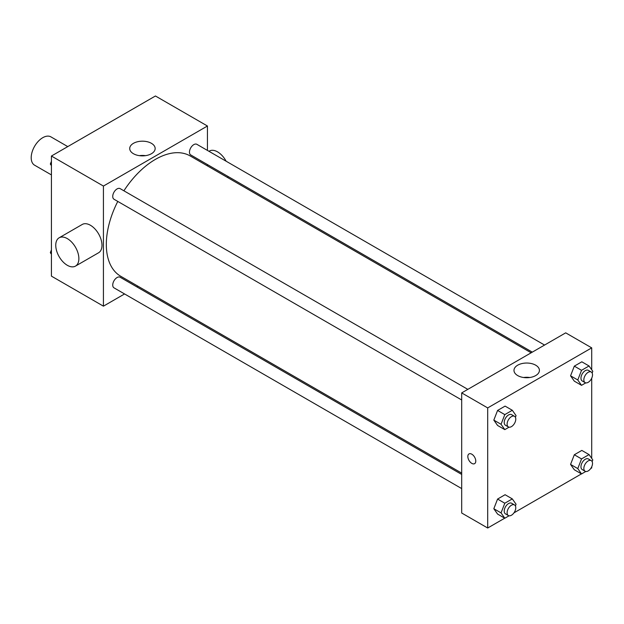 <?xml version="1.0" encoding="UTF-8"?>
<svg xmlns="http://www.w3.org/2000/svg" width="624" height="624" viewBox="0 0 624 624"><rect width="100%" height="100%" fill="white"/><g stroke="black" fill="none" stroke-linecap="round" stroke-linejoin="round"><path stroke-width="0.94" d="M67.766 146.601L50.926 136.874A16.341 9.438 120 0 0 38.337 141.258A16.341 9.438 120 0 0 31.2 157.7A16.341 9.438 120 0 0 34.585 165.188L51.425 174.907M124.574 293.951L103.428 306.166L51.425 276.136L51.425 156.031L155.438 95.987L207.441 126.009L207.441 150.423M137.982 286.213L136.835 286.876M117.78 201.419A69.459 40.108 120 0 0 106.322 244.444A69.459 40.108 120 0 0 120.705 276.245L461.69 473.109M531.157 352.794L190.164 155.93A69.459 40.108 120 0 0 123.903 190.804M207.441 164.58L207.441 165.906M103.428 306.166L103.428 186.061L207.441 126.009M544.557 345.056L196.872 144.323A6.131 3.541 120 0 0 192.145 145.961A6.131 3.541 120 0 0 189.47 152.131A6.131 3.541 120 0 0 190.741 154.939L532.303 352.139M461.69 474.435L120.136 277.235A6.131 3.541 120 0 0 115.409 278.873A6.131 3.541 120 0 0 112.733 285.043A6.131 3.541 120 0 0 114.005 287.851L461.69 488.584M461.69 399.976L114.005 199.243A6.131 3.541 -60 0 1 114.005 192.161A6.131 3.541 -60 0 1 120.136 188.627L467.821 389.36M103.428 186.061L51.425 156.031M133.442 153.722A12.722 7.348 180 0 1 129.714 148.528A12.722 7.348 180 0 1 142.436 141.18A12.722 7.348 180 0 1 155.158 148.528A12.722 7.348 180 0 1 147.303 155.314A12.722 7.348 180 0 1 133.442 153.722M59.14 237.799L82.259 224.453A16.341 9.438 60 0 1 94.848 228.829A16.341 9.438 60 0 1 101.985 245.279A16.341 9.438 60 0 1 98.6 252.759L75.488 266.105A16.341 9.438 60 0 1 59.14 256.667A16.341 9.438 60 0 1 59.14 237.799A16.341 9.438 60 0 1 71.737 242.174A16.341 9.438 60 0 1 78.874 258.625A16.341 9.438 60 0 1 75.488 266.105M227.635 177.559A16.341 9.438 -120 0 0 228.197 176.561M226.13 161.218A16.341 9.438 -120 0 0 209.383 151.055L208.954 151.297M139.355 155.657A12.722 7.348 180 0 1 145.517 155.657M504.715 518.193L487.695 528.013L461.69 513.006L461.69 392.902L565.703 332.849L591.708 347.864L591.708 369.767M591.708 466.807L591.708 467.969L590.702 468.546M581.451 473.889L513.965 512.85M574.314 381.155L570.562 375.82L574.314 366.14L581.825 361.811L574.314 366.14L570.562 375.82L574.314 381.155L581.537 385.328L577.785 379.985L581.537 370.313L589.048 365.976L592.8 371.319L592.145 373.004M497.578 514.067L493.826 508.732L497.578 499.06L505.089 494.723L497.578 499.06L493.826 508.732L497.578 514.067L504.8 518.24L501.049 512.897L504.8 503.225L512.312 498.896L516.064 504.231L515.408 505.924M591.708 378.199L591.708 458.375M487.695 528.013L487.695 407.917L591.708 347.864M574.314 469.763L570.562 464.428L574.314 454.756L581.825 450.419L574.314 454.756L570.562 464.428L574.314 469.763L581.537 473.936L577.785 468.593L581.537 458.921L589.048 454.592L592.8 459.927L592.145 461.62M497.578 425.459L493.826 420.124L497.578 410.444L505.089 406.115L497.578 410.444L493.826 420.124L497.578 425.459L504.8 429.632L501.049 424.289L504.8 414.617L512.312 410.28L516.064 415.623L515.408 417.308M487.695 407.917L461.69 392.902M517.702 375.578A12.722 7.348 180 0 1 513.981 370.383A12.722 7.348 180 0 1 526.703 363.035A12.722 7.348 180 0 1 539.425 370.383A12.722 7.348 180 0 1 531.57 377.169A12.722 7.348 180 0 1 517.702 375.578M475.777 461.081A5.616 3.245 60 0 1 474.614 463.655A5.616 3.245 60 0 1 468.998 460.411A5.616 3.245 60 0 1 468.998 453.921A5.616 3.245 60 0 1 473.327 455.426A5.616 3.245 60 0 1 475.777 461.081M474.614 463.655A5.616 3.245 60 0 1 468.998 460.411A5.616 3.245 60 0 1 468.998 453.921M523.614 377.504A12.722 7.348 180 0 1 529.784 377.504M509.051 427.175L504.8 429.632M514.511 416.317L511.618 414.648A6.131 3.541 120 0 0 506.899 416.294A6.131 3.541 120 0 0 504.223 422.456A6.131 3.541 120 0 0 505.495 425.264L508.381 426.933A6.131 3.541 120 0 0 514.511 423.392A6.131 3.541 120 0 0 514.511 416.317A6.131 3.541 120 0 0 509.785 417.963A6.131 3.541 120 0 0 507.109 424.125A6.131 3.541 120 0 0 508.381 426.933M501.049 424.289L493.826 420.124M504.8 414.617L497.578 410.444M512.312 410.28L505.089 406.115M585.788 382.871L581.537 385.328M591.248 372.013L588.362 370.344A6.131 3.541 120 0 0 583.635 371.99A6.131 3.541 120 0 0 580.96 378.152A6.131 3.541 120 0 0 582.231 380.96L585.117 382.629A6.131 3.541 120 0 0 591.248 379.088A6.131 3.541 120 0 0 591.248 372.013A6.131 3.541 120 0 0 586.521 373.659A6.131 3.541 120 0 0 583.846 379.821A6.131 3.541 120 0 0 585.117 382.629M577.785 379.985L570.562 375.82M581.537 370.313L574.314 366.14M589.048 365.976L581.825 361.811M509.051 515.791L504.8 518.24M514.511 504.925L511.618 503.256A6.131 3.541 120 0 0 506.899 504.902A6.131 3.541 120 0 0 504.223 511.072A6.131 3.541 120 0 0 505.495 513.872L508.381 515.541A6.131 3.541 120 0 0 514.511 512A6.131 3.541 120 0 0 514.511 504.925A6.131 3.541 120 0 0 509.785 506.571A6.131 3.541 120 0 0 507.109 512.733A6.131 3.541 120 0 0 508.381 515.541M501.049 512.897L493.826 508.732M504.8 503.225L497.578 499.06M512.312 498.896L505.089 494.723M585.788 471.487L581.537 473.936M591.248 460.621L588.362 458.952A6.131 3.541 120 0 0 583.635 460.598A6.131 3.541 120 0 0 580.96 466.768A6.131 3.541 120 0 0 582.231 469.568L585.117 471.237A6.131 3.541 120 0 0 591.248 467.696A6.131 3.541 120 0 0 591.248 460.621A6.131 3.541 120 0 0 586.521 462.267A6.131 3.541 120 0 0 583.846 468.429A6.131 3.541 120 0 0 585.117 471.237M577.785 468.593L570.562 464.428M581.537 458.921L574.314 454.756M589.048 454.592L581.825 450.419M51.425 165.625L50.333 164.073L51.425 161.257M54.038 154.526L61.675 150.111M51.425 164.705L50.333 164.073M130.775 110.222L138.419 105.807M51.425 254.233L50.333 252.681L51.425 249.865M51.425 253.313L50.333 252.681"/></g></svg>
